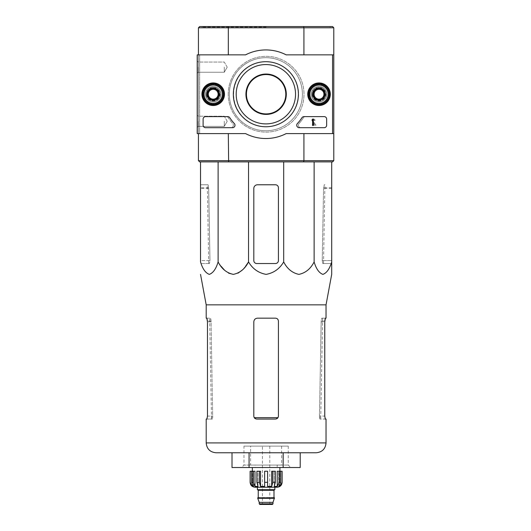 <?xml version="1.0" encoding="UTF-8"?>
<svg xmlns="http://www.w3.org/2000/svg" width="531" height="531" viewBox="0 0 531 531"><rect width="100%" height="100%" fill="white"/><g stroke="black" fill="none" stroke-linecap="round" stroke-linejoin="round"><path stroke-width="0.4" stroke-dasharray="2.65 1.99" d="M221.102 266.29L218.108 261.922C216.064 268.839 213.137 272.994 209.32 274.374C205.497 272.987 202.57 268.832 200.532 261.922L200.532 161.895L283.687 161.895L200.532 161.895M245.548 266.29L242.116 270.173M238.067 273.146L233.321 274.374M228.582 273.146L224.533 270.173M331.696 263.529L322.768 263.529L322.251 260.575L322.768 263.529L331.696 263.529L331.696 261.922C329.651 268.839 326.724 272.994 322.908 274.374C319.091 272.987 316.164 268.832 314.126 261.922C310.589 268.839 305.511 272.994 298.907 274.374C292.289 272.987 287.218 268.832 283.687 261.922C279.631 268.812 273.777 272.967 266.124 274.374C258.491 272.994 252.63 268.839 248.541 261.922L248.541 161.895M206.194 304.854L326.034 304.854M326.034 419.059L319.934 419.059L319.47 416.105L321.169 321.116L321.799 318.162L325.304 318.162M319.543 417.671L319.934 419.059L325.304 419.059L324.76 416.105L319.47 416.105L319.543 417.671L320.843 417.671L319.543 417.671M206.924 419.059L212.294 419.059L211.491 419.059L212.294 419.059L212.685 417.671L212.294 419.059L206.194 419.059M206.924 318.162L210.429 318.162L211.059 321.116L212.685 417.671L211.072 321.852C210.953 319.602 210.701 318.374 210.309 318.162L206.194 318.162M321.155 321.852L319.47 416.105L324.76 416.105L324.76 321.852L321.155 321.852C321.275 319.602 321.527 318.368 321.919 318.162L321.799 318.162M326.034 318.162L321.919 318.162M275.47 419.059L256.765 419.059C254.98 418.893 253.997 417.91 253.811 416.105L253.811 321.852C254.037 319.602 255.272 318.374 257.502 318.162L275.47 318.162C277.248 318.328 278.237 319.31 278.417 321.116L278.417 416.105L277.965 417.671L278.417 416.105C278.237 417.904 277.255 418.893 275.47 419.059L277.965 417.671L275.47 419.059M211.072 321.852L207.468 321.852L207.468 416.105L212.758 416.105L207.468 416.105M254.263 417.671L253.811 416.105L254.263 417.671L256.765 419.059L254.263 417.671L277.965 417.671M253.811 321.852L253.811 416.105L253.811 321.852C254.037 319.602 255.272 318.374 257.502 318.162C255.272 318.368 254.044 319.602 253.811 321.852M278.417 416.105L278.417 321.116L278.417 416.105M275.47 318.162C277.248 318.328 278.237 319.31 278.417 321.116C278.237 319.31 277.248 318.328 275.47 318.162M216.037 452.77L316.191 452.77M249.066 452.77L283.162 452.77L232.014 452.77L249.066 452.77L249.066 467.539L232.014 467.539M300.214 452.77L283.162 452.77L283.162 467.539L249.066 467.539M300.214 467.539L283.162 467.539M243.968 446.126L288.26 446.126L243.968 446.126L243.968 465.076L288.26 465.076L243.968 465.076L241.505 467.539L290.722 467.539L241.505 467.539M218.108 261.922L218.108 161.895M278.417 187.735L278.417 260.575A2.954 2.954 0 0 1 275.47 263.529L256.765 263.529A2.954 2.954 0 0 1 253.811 260.575L253.811 188.472A3.69 3.69 0 0 1 257.502 184.781L275.47 184.781A2.954 2.954 0 0 1 278.417 187.735L278.417 260.575C278.237 262.38 277.248 263.363 275.47 263.529C277.248 263.369 278.231 262.38 278.417 260.575L278.417 187.735C278.237 185.936 277.255 184.947 275.47 184.781C277.248 184.947 278.237 185.936 278.417 187.735M283.687 261.922L283.687 161.895L314.126 161.895L283.687 161.895M314.126 261.922L314.126 161.895L331.696 161.895L314.126 161.895M331.696 261.922L331.696 161.895M200.532 260.575L200.532 184.781L200.532 260.575L209.977 260.575L208.69 188.472L207.96 184.781L200.532 184.781L208.072 184.781L208.676 187.735L209.977 260.575L209.466 263.529L209.977 260.575L200.532 260.575M331.696 260.575L331.696 184.781L331.696 260.575L322.251 260.575L323.552 187.735L324.162 184.781L324.906 184.781L324.275 184.781L323.538 188.472L322.251 260.575L331.696 260.575M209.466 263.529L200.532 263.529L209.466 263.529M246.43 94.226A19.687 19.687 0 0 1 275.961 77.174A19.687 19.687 0 0 1 275.961 111.271A19.687 19.687 0 0 1 246.43 94.226M233.633 94.226A32.484 32.484 0 0 1 282.359 66.09A32.484 32.484 0 0 1 282.359 122.356A32.484 32.484 0 0 1 233.633 94.226A32.484 32.484 0 0 1 282.359 66.09A32.484 32.484 0 0 1 282.359 122.356A32.484 32.484 0 0 1 233.633 94.226M266.117 27.041L202.132 27.041L266.117 27.041M266.117 26.55L202.132 26.55L266.117 26.55M228.217 94.226A37.9 37.9 0 0 1 285.061 61.404A37.9 37.9 0 0 1 285.061 127.042A37.9 37.9 0 0 1 228.217 94.226A37.9 37.9 0 0 1 285.061 61.404A37.9 37.9 0 0 1 285.061 127.042A37.9 37.9 0 0 1 228.217 94.226M245.939 94.226A20.178 20.178 0 0 1 276.206 76.749A20.178 20.178 0 0 1 276.206 111.702A20.178 20.178 0 0 1 245.939 94.226M333.787 27.778L303.918 27.778L303.599 26.55L332.559 26.55L333.787 27.778L333.787 54.852L303.918 54.852L332.559 54.852L332.559 133.6L303.918 133.6L333.787 133.6L303.918 133.6L332.559 133.6L332.559 54.852L303.918 54.852L333.787 54.852L332.559 54.852L332.559 133.6L332.559 54.852L286.163 54.852A44.299 44.299 0 0 0 245.574 54.852L197.213 54.852L197.213 133.6L245.574 133.6A44.299 44.299 0 0 0 286.163 133.6L333.787 133.6L333.787 160.667L303.918 160.667L303.918 133.6M198.441 27.778L228.31 27.778L228.635 26.55L199.669 26.55L198.441 27.778L198.441 133.6L228.31 133.6L198.441 133.6L198.441 54.852L228.31 54.852L198.441 54.852L199.669 54.852L199.669 133.6L228.31 133.6L199.669 133.6L199.669 54.852L228.31 54.852L198.441 54.852M303.599 26.55L228.635 26.55M203.366 94.226A9.843 9.843 0 0 1 218.128 85.697A9.843 9.843 0 0 1 218.128 102.749A9.843 9.843 0 0 1 203.366 94.226A9.843 9.843 0 0 1 218.128 85.697A9.843 9.843 0 0 1 218.128 102.749A9.843 9.843 0 0 1 203.366 94.226M204.223 94.226A8.981 8.981 0 0 1 217.697 86.447A8.981 8.981 0 0 1 217.697 102.005A8.981 8.981 0 0 1 204.223 94.226A8.981 8.981 0 0 1 217.697 86.447A8.981 8.981 0 0 1 217.697 102.005A8.981 8.981 0 0 1 204.223 94.226A8.981 8.981 0 0 1 217.697 86.447A8.981 8.981 0 0 1 217.697 102.005A8.981 8.981 0 0 1 204.223 94.226A8.981 8.981 0 0 1 217.697 86.447A8.981 8.981 0 0 1 217.697 102.005A8.981 8.981 0 0 1 204.223 94.226A8.981 8.981 0 0 1 217.697 86.447A8.981 8.981 0 0 1 217.697 102.005A8.981 8.981 0 0 1 204.223 94.226M309.181 94.226A9.843 9.843 0 0 1 323.943 85.697A9.843 9.843 0 0 1 323.943 102.749A9.843 9.843 0 0 1 309.181 94.226A9.843 9.843 0 0 1 323.943 85.697A9.843 9.843 0 0 1 323.943 102.749A9.843 9.843 0 0 1 309.181 94.226M310.044 94.226A8.981 8.981 0 0 1 323.512 86.447A8.981 8.981 0 0 1 323.512 102.005A8.981 8.981 0 0 1 310.044 94.226A8.981 8.981 0 0 1 323.512 86.447A8.981 8.981 0 0 1 323.512 102.005A8.981 8.981 0 0 1 310.044 94.226A8.981 8.981 0 0 1 323.512 86.447A8.981 8.981 0 0 1 323.512 102.005A8.981 8.981 0 0 1 310.044 94.226A8.981 8.981 0 0 1 323.512 86.447A8.981 8.981 0 0 1 323.512 102.005A8.981 8.981 0 0 1 310.044 94.226A8.981 8.981 0 0 1 323.512 86.447A8.981 8.981 0 0 1 323.512 102.005A8.981 8.981 0 0 1 310.044 94.226M303.918 54.852L303.918 27.778L228.31 27.778L228.31 54.852M333.787 54.852L333.787 133.6M333.787 160.667L332.559 161.895L303.599 161.895L303.918 160.667L198.441 160.667L198.441 133.6M303.599 161.895L228.635 161.895L228.31 133.6M228.635 161.895L199.669 161.895L198.441 160.667M275.47 184.781L257.502 184.781C255.272 184.994 254.037 186.222 253.811 188.472C254.037 186.222 255.272 184.994 257.502 184.781L275.47 184.781M253.811 260.575L253.811 188.472L253.811 260.575C253.997 262.38 254.98 263.363 256.765 263.529C254.98 263.369 253.997 262.38 253.811 260.575M256.765 263.529L275.47 263.529L256.765 263.529M245.574 54.852L197.213 54.852L197.213 133.6L245.574 133.6A44.299 44.299 0 0 0 286.163 133.6A44.299 44.299 0 0 1 245.574 133.6L197.213 133.6L197.213 54.852L245.574 54.852A44.299 44.299 0 0 1 286.163 54.852A44.299 44.299 0 0 0 245.574 54.852M332.559 54.852L286.163 54.852L332.559 54.852L332.559 133.6M197.213 67.152L197.213 73.305L197.213 67.152M197.213 121.294L197.213 115.141L197.213 121.294M233.335 94.226A32.537 32.537 0 0 0 282.134 122.402A32.537 32.537 0 0 0 282.134 66.05A32.537 32.537 0 0 0 233.335 94.226A32.537 32.537 0 0 0 282.134 122.402A32.537 32.537 0 0 0 282.134 66.05A32.537 32.537 0 0 0 233.335 94.226A32.537 32.537 0 0 1 282.134 66.05A32.537 32.537 0 0 1 282.134 122.402A32.537 32.537 0 0 1 233.335 94.226M312.075 94.226A6.949 6.949 0 0 0 322.496 100.246A6.949 6.949 0 0 0 322.496 88.206A6.949 6.949 0 0 0 312.075 94.226A6.949 6.949 0 0 1 322.496 88.206A6.949 6.949 0 0 1 322.496 100.246A6.949 6.949 0 0 1 312.075 94.226M206.254 94.226A6.949 6.949 0 0 0 216.681 100.246A6.949 6.949 0 0 0 216.681 88.206A6.949 6.949 0 0 0 206.254 94.226A6.949 6.949 0 0 1 216.681 88.206A6.949 6.949 0 0 1 216.681 100.246A6.949 6.949 0 0 1 206.254 94.226M326.651 125.23L326.651 119.077A2.463 2.463 0 0 0 324.189 116.621L305.471 116.621A2.463 2.463 0 0 0 303.387 117.769A44.299 44.299 0 0 1 299.026 123.597A2.463 2.463 0 0 0 300.865 127.692L324.189 127.692A2.463 2.463 0 0 0 326.651 125.23L326.651 119.077A2.463 2.463 0 0 0 324.189 116.621L305.471 116.621A2.463 2.463 0 0 0 303.387 117.769A44.299 44.299 0 0 1 299.026 123.597A2.463 2.463 0 0 0 300.865 127.692L324.189 127.692A2.463 2.463 0 0 0 326.651 125.23A2.463 2.463 0 0 1 324.189 127.692L299.205 127.692A2.463 2.463 0 0 1 297.4 123.557A43.064 43.064 0 0 0 301.953 117.736A2.463 2.463 0 0 1 304.011 116.621L324.189 116.621A2.463 2.463 0 0 1 326.651 119.077L326.651 125.23M205.577 127.692L230.872 127.692A2.463 2.463 0 0 0 232.717 123.597A44.299 44.299 0 0 1 228.35 117.769A2.463 2.463 0 0 0 226.266 116.621L205.577 116.621A2.463 2.463 0 0 0 203.114 119.077L203.114 125.23A2.463 2.463 0 0 0 205.577 127.692L230.872 127.692A2.463 2.463 0 0 0 232.717 123.597A44.299 44.299 0 0 1 228.35 117.769A2.463 2.463 0 0 0 226.266 116.621L205.577 116.621A2.463 2.463 0 0 0 203.114 119.077L203.114 125.23A2.463 2.463 0 0 0 205.577 127.692A2.463 2.463 0 0 1 203.114 125.23L203.114 119.077A2.463 2.463 0 0 1 205.577 116.621L227.726 116.621A2.463 2.463 0 0 1 229.79 117.736A43.064 43.064 0 0 0 234.337 123.557A2.463 2.463 0 0 1 232.532 127.692L205.577 127.692M307.734 94.226A11.29 11.29 0 0 0 324.667 104.003A11.29 11.29 0 0 0 324.667 84.449A11.29 11.29 0 0 0 307.734 94.226M201.919 94.226A11.29 11.29 0 0 0 218.852 104.003A11.29 11.29 0 0 0 218.852 84.449A11.29 11.29 0 0 0 201.919 94.226M202.132 94.226A11.071 11.071 0 0 0 218.745 103.817A11.071 11.071 0 0 0 218.745 84.635A11.071 11.071 0 0 0 202.132 94.226M206.685 94.226A6.518 6.518 0 0 0 216.469 99.874A6.518 6.518 0 0 0 216.469 88.577A6.518 6.518 0 0 0 206.685 94.226A6.518 6.518 0 0 1 216.469 88.577A6.518 6.518 0 0 1 216.469 99.874A6.518 6.518 0 0 1 206.685 94.226M307.947 94.226A11.071 11.071 0 0 0 324.56 103.817A11.071 11.071 0 0 0 324.56 84.635A11.071 11.071 0 0 0 307.947 94.226M312.5 94.226A6.518 6.518 0 0 0 322.284 99.874A6.518 6.518 0 0 0 322.284 88.577A6.518 6.518 0 0 0 312.5 94.226A6.518 6.518 0 0 1 322.284 88.577A6.518 6.518 0 0 1 322.284 99.874A6.518 6.518 0 0 1 312.5 94.226M236.195 94.226A29.676 29.676 0 0 0 280.707 119.92A29.676 29.676 0 0 0 280.707 68.526A29.676 29.676 0 0 0 236.195 94.226A29.676 29.676 0 0 0 280.707 119.92A29.676 29.676 0 0 0 280.707 68.526A29.676 29.676 0 0 0 236.195 94.226A29.676 29.676 0 0 1 280.707 68.526A29.676 29.676 0 0 1 280.707 119.92A29.676 29.676 0 0 1 236.195 94.226M224.281 121.294L224.281 126.378L224.281 121.294M198.275 121.294L198.275 126.378L198.275 121.294M224.281 67.152L224.281 72.243L224.281 67.152M198.275 67.152L198.275 72.243L198.275 67.152M312.321 125.23L315.978 125.23L312.951 120.902A0.737 0.737 0 0 1 313.423 119.84A0.737 0.737 0 0 1 314.339 120.557L315.075 120.557A1.474 1.474 0 0 0 313.217 119.13A1.474 1.474 0 0 0 312.321 121.294L314.564 124.493L312.321 124.493L312.321 125.23L315.978 125.23L312.951 120.902A0.737 0.737 0 0 1 313.423 119.84A0.737 0.737 0 0 1 314.339 120.557L315.075 120.557A1.474 1.474 0 0 0 313.217 119.13A1.474 1.474 0 0 0 312.321 121.294L314.564 124.493L312.321 124.493L312.321 125.23M314.1 97.067L319.025 99.908L323.943 97.067L323.943 91.385L319.025 88.538L314.1 91.385L314.1 97.067A5.682 5.682 0 0 0 323.943 97.067A5.682 5.682 0 0 0 319.025 88.538A5.682 5.682 0 0 0 314.1 97.067L314.1 91.385L319.025 88.538L323.943 91.385L323.943 97.067L321.487 98.487A4.925 4.925 0 0 0 321.487 89.965A4.925 4.925 0 0 0 314.1 94.226A4.925 4.925 0 0 0 316.562 98.487L314.1 97.067M319.025 84.993A9.226 9.226 0 0 0 311.033 98.839A9.226 9.226 0 0 0 327.016 98.839A9.226 9.226 0 0 0 319.025 84.993M319.025 83.765A10.461 10.461 0 0 0 309.965 99.456A10.461 10.461 0 0 0 328.078 99.456A10.461 10.461 0 0 0 319.025 83.765A10.461 10.461 0 0 0 309.965 99.456A10.461 10.461 0 0 0 328.078 99.456A10.461 10.461 0 0 0 319.025 83.765M319.025 84.071A10.149 10.149 0 0 0 310.23 99.297A10.149 10.149 0 0 0 327.813 99.297A10.149 10.149 0 0 0 319.025 84.071M319.025 87.947A6.272 6.272 0 0 0 313.589 97.359A6.272 6.272 0 0 0 324.461 97.359A6.272 6.272 0 0 0 319.025 87.947M319.025 88.073A6.153 6.153 0 0 0 313.695 97.299A6.153 6.153 0 0 0 324.355 97.299A6.153 6.153 0 0 0 319.025 88.073A6.153 6.153 0 0 0 313.695 97.299A6.153 6.153 0 0 0 324.355 97.299A6.153 6.153 0 0 0 319.025 88.073M319.025 89.281A4.945 4.945 0 0 0 314.744 96.695A4.945 4.945 0 0 0 323.306 96.695A4.945 4.945 0 0 0 319.025 89.281M316.562 98.487A4.925 4.925 0 0 0 321.487 98.487L319.025 99.908L316.562 98.487M208.285 97.067L213.21 99.908L218.128 97.067L218.128 91.385L213.21 88.538L208.285 91.385L208.285 97.067A5.682 5.682 0 0 0 218.128 97.067A5.682 5.682 0 0 0 213.21 88.538A5.682 5.682 0 0 0 208.285 97.067L208.285 91.385L213.21 88.538L218.128 91.385L218.128 97.067L215.666 98.487A4.925 4.925 0 0 0 215.666 89.965A4.925 4.925 0 0 0 208.285 94.226A4.925 4.925 0 0 0 210.747 98.487L208.285 97.067M213.21 84.993A9.226 9.226 0 0 0 205.212 98.839A9.226 9.226 0 0 0 221.201 98.839A9.226 9.226 0 0 0 213.21 84.993M213.21 83.765A10.461 10.461 0 0 0 204.15 99.456A10.461 10.461 0 0 0 222.263 99.456A10.461 10.461 0 0 0 213.21 83.765A10.461 10.461 0 0 0 204.15 99.456A10.461 10.461 0 0 0 222.263 99.456A10.461 10.461 0 0 0 213.21 83.765M213.21 84.071A10.149 10.149 0 0 0 204.415 99.297A10.149 10.149 0 0 0 221.998 99.297A10.149 10.149 0 0 0 213.21 84.071M213.21 87.947A6.272 6.272 0 0 0 207.774 97.359A6.272 6.272 0 0 0 218.639 97.359A6.272 6.272 0 0 0 213.21 87.947M213.21 88.073A6.153 6.153 0 0 0 207.88 97.299A6.153 6.153 0 0 0 218.533 97.299A6.153 6.153 0 0 0 213.21 88.073A6.153 6.153 0 0 0 207.88 97.299A6.153 6.153 0 0 0 218.533 97.299A6.153 6.153 0 0 0 213.21 88.073M213.21 89.281A4.945 4.945 0 0 0 208.922 96.695A4.945 4.945 0 0 0 217.491 96.695A4.945 4.945 0 0 0 213.21 89.281M210.747 98.487A4.925 4.925 0 0 0 215.666 98.487L213.21 99.908L210.747 98.487M311.272 94.226A7.753 7.753 0 0 1 322.901 87.509A7.753 7.753 0 0 1 322.901 100.936A7.753 7.753 0 0 1 311.272 94.226A7.753 7.753 0 0 1 322.901 87.509A7.753 7.753 0 0 1 322.901 100.936A7.753 7.753 0 0 1 311.272 94.226M312.872 94.226A6.153 6.153 0 0 1 322.098 88.896A6.153 6.153 0 0 1 322.098 99.549A6.153 6.153 0 0 1 312.872 94.226A6.153 6.153 0 0 1 322.098 88.896A6.153 6.153 0 0 1 322.098 99.549A6.153 6.153 0 0 1 312.872 94.226M309.799 94.226A9.226 9.226 0 0 1 323.638 86.234A9.226 9.226 0 0 1 323.638 102.217A9.226 9.226 0 0 1 309.799 94.226A9.226 9.226 0 0 1 323.638 86.234A9.226 9.226 0 0 1 323.638 102.217A9.226 9.226 0 0 1 309.799 94.226M313.94 94.226A5.084 5.084 0 0 1 321.567 89.819A5.084 5.084 0 0 1 321.567 98.627A5.084 5.084 0 0 1 313.94 94.226A5.084 5.084 0 0 1 319.025 89.135A5.084 5.084 0 0 1 324.109 94.226A5.084 5.084 0 0 1 319.025 99.31A5.084 5.084 0 0 1 313.94 94.226A5.084 5.084 0 0 1 321.567 89.819A5.084 5.084 0 0 1 321.567 98.627A5.084 5.084 0 0 1 313.94 94.226A5.084 5.084 0 0 1 321.567 89.819A5.084 5.084 0 0 1 321.567 98.627A5.084 5.084 0 0 1 313.94 94.226M205.457 94.226A7.753 7.753 0 0 1 217.079 87.509A7.753 7.753 0 0 1 217.079 100.936A7.753 7.753 0 0 1 205.457 94.226A7.753 7.753 0 0 1 217.079 87.509A7.753 7.753 0 0 1 217.079 100.936A7.753 7.753 0 0 1 205.457 94.226M207.057 94.226A6.153 6.153 0 0 1 216.283 88.896A6.153 6.153 0 0 1 216.283 99.549A6.153 6.153 0 0 1 207.057 94.226A6.153 6.153 0 0 1 216.283 88.896A6.153 6.153 0 0 1 216.283 99.549A6.153 6.153 0 0 1 207.057 94.226M203.977 94.226A9.226 9.226 0 0 1 217.823 86.234A9.226 9.226 0 0 1 217.823 102.217A9.226 9.226 0 0 1 203.977 94.226A9.226 9.226 0 0 1 217.823 86.234A9.226 9.226 0 0 1 217.823 102.217A9.226 9.226 0 0 1 203.977 94.226M208.119 94.226A5.084 5.084 0 0 1 215.752 89.819A5.084 5.084 0 0 1 215.752 98.627A5.084 5.084 0 0 1 208.119 94.226A5.084 5.084 0 0 1 213.21 89.135A5.084 5.084 0 0 1 218.294 94.226A5.084 5.084 0 0 1 213.21 99.31A5.084 5.084 0 0 1 208.119 94.226A5.084 5.084 0 0 1 215.752 89.819A5.084 5.084 0 0 1 215.752 98.627A5.084 5.084 0 0 1 208.119 94.226A5.084 5.084 0 0 1 215.752 89.819A5.084 5.084 0 0 1 215.752 98.627A5.084 5.084 0 0 1 208.119 94.226M302.411 94.226A36.546 36.546 0 0 0 247.599 62.578A36.546 36.546 0 0 0 247.599 125.874A36.546 36.546 0 0 0 302.411 94.226A36.546 36.546 0 0 0 247.599 62.578A36.546 36.546 0 0 0 247.599 125.874A36.546 36.546 0 0 0 302.411 94.226M312.626 119.077L313.363 119.077L313.363 125.475L312.626 125.475L312.626 120.039L311.889 120.066L312.255 119.694A0.372 0.372 0 0 0 312.626 119.322L312.626 119.077M319.025 104.68A10.461 10.461 0 0 1 309.965 88.996A10.461 10.461 0 0 1 328.078 88.996A10.461 10.461 0 0 1 319.025 104.68M319.025 104.375A10.149 10.149 0 0 1 310.23 89.148A10.149 10.149 0 0 1 327.813 89.148A10.149 10.149 0 0 1 319.025 104.375M319.025 100.498A6.272 6.272 0 0 1 313.589 91.086A6.272 6.272 0 0 1 324.461 91.086A6.272 6.272 0 0 1 319.025 100.498M319.025 100.379A6.153 6.153 0 0 1 313.695 91.146A6.153 6.153 0 0 1 324.355 91.146A6.153 6.153 0 0 1 319.025 100.379A6.153 6.153 0 0 1 313.695 91.146A6.153 6.153 0 0 1 324.355 91.146A6.153 6.153 0 0 1 319.025 100.379M319.025 99.171A4.945 4.945 0 0 1 314.744 91.75A4.945 4.945 0 0 1 323.306 91.75A4.945 4.945 0 0 1 319.025 99.171M213.21 104.68A10.461 10.461 0 0 1 204.15 88.996A10.461 10.461 0 0 1 222.263 88.996A10.461 10.461 0 0 1 213.21 104.68M213.21 104.375A10.149 10.149 0 0 1 204.415 89.148A10.149 10.149 0 0 1 221.998 89.148A10.149 10.149 0 0 1 213.21 104.375M213.21 100.498A6.272 6.272 0 0 1 207.774 91.086A6.272 6.272 0 0 1 218.639 91.086A6.272 6.272 0 0 1 213.21 100.498M213.21 100.379A6.153 6.153 0 0 1 207.88 91.146A6.153 6.153 0 0 1 218.533 91.146A6.153 6.153 0 0 1 213.21 100.379A6.153 6.153 0 0 1 207.88 91.146A6.153 6.153 0 0 1 218.533 91.146A6.153 6.153 0 0 1 213.21 100.379M213.21 99.171A4.945 4.945 0 0 1 208.922 91.75A4.945 4.945 0 0 1 217.491 91.75A4.945 4.945 0 0 1 213.21 99.171M274.852 487.226L257.382 487.226L274.852 487.226M255.039 487.226L277.189 487.226M272.39 504.45L259.838 504.45M262.427 504.45L269.808 504.45L262.427 504.45L262.427 446.126L269.808 446.126L262.427 446.126M273.007 502.353L259.228 502.353M274.481 498.297L257.747 498.297M274.481 497.806L257.747 497.806M274.235 497.806L257.993 497.806L274.235 497.806M274.607 489.682L257.628 489.682L274.607 489.682M274.852 489.682L257.382 489.682M267.591 482.301L267.591 471.229L264.637 471.229L264.637 482.301L267.591 482.301L267.591 471.229L264.637 471.229L267.591 471.229L267.591 486.416L271.686 486.416L271.686 471.229L275.357 471.229L272.801 471.229L272.801 482.301L275.357 482.301L274.242 486.416L274.242 471.229L272.801 471.229M279.817 485.208L279.817 471.229L280.647 471.229L280.647 482.301L278.722 486.416L278.722 471.229L280.647 471.229L279.173 471.229L279.173 482.301L277.242 486.416L274.242 486.416L274.242 471.229L275.357 471.229L275.357 482.301M282.114 471.229L282.041 482.301L279.817 486.416L278.722 486.416L278.722 471.229L277.242 471.229L280.647 471.229M253.061 471.229L253.061 482.301L254.986 486.416L254.986 471.229L251.581 471.229L253.513 471.229L253.513 486.416L253.513 471.229L254.986 471.229L251.581 471.229L251.581 482.301L253.513 486.416L252.411 486.416L252.411 471.229L250.121 471.229M259.433 471.229L259.433 482.301L260.542 486.416L260.542 471.229L256.871 471.229L257.986 471.229L257.986 486.416L257.986 471.229L260.542 471.229L256.871 471.229L256.871 482.301L257.986 486.416L254.986 486.416M264.637 482.301L264.637 486.416L260.542 486.416M250.612 446.126L281.616 446.126L250.612 446.126L250.612 465.076L281.616 465.076L250.612 465.076M255.039 465.076L277.189 465.076L255.039 465.076L255.039 467.539L277.189 467.539L277.189 465.076M277.189 467.539L255.039 467.539M279.897 467.539L252.331 467.539L279.897 467.539M264.637 486.416L264.637 471.229L264.637 486.416M252.411 485.208L252.411 471.229L251.581 471.229M279.173 471.229L277.242 471.229L277.242 486.416M279.817 486.416L279.817 471.229L282.041 471.229M324.76 321.116L321.169 321.116M211.059 321.116L207.468 321.116M206.194 442.927L326.034 442.927M212.685 417.671L211.384 417.671L212.685 417.671M208.676 187.735L200.532 187.735M208.69 188.472L200.532 188.472M331.696 188.472L323.538 188.472M331.696 187.735L323.552 187.735M273.007 503.833L259.228 503.833M273.989 497.56L258.239 497.56M273.989 490.299L258.239 490.299M279.173 482.301L280.647 482.301M251.581 482.301L253.061 482.301M256.871 482.301L259.433 482.301M211.491 419.059L209.652 318.162M322.582 318.162L320.744 419.059M288.26 446.126L288.26 465.076L290.722 467.539M208.696 263.529L207.322 184.781M202.132 26.55L202.132 27.041M330.096 26.55L330.096 27.041M323.532 263.529L324.906 184.781M227.215 121.294L224.281 116.209L198.275 116.209L197.213 115.141L198.275 116.209L224.281 116.209L227.215 121.294L224.281 126.378L198.275 126.378L197.213 127.447L198.275 126.378L224.281 126.378L227.215 121.294M227.215 67.152L224.281 62.067L198.275 62.067L197.213 61.005L198.275 62.067L224.281 62.067L227.215 67.152L224.281 72.243L198.275 72.243L197.213 73.305L198.275 72.243L224.281 72.243L227.215 67.152M269.808 446.126L269.808 504.45M281.616 446.126L281.616 465.076"/><path stroke-width="0.8" d="M200.532 161.895L200.532 261.922C202.576 268.839 205.504 272.994 209.32 274.374C213.143 272.987 216.071 268.832 218.108 261.922C221.646 268.839 226.717 272.994 233.328 274.374C239.939 272.987 245.017 268.832 248.541 261.922C252.603 268.812 258.458 272.967 266.111 274.374C273.744 272.994 279.605 268.839 283.687 261.922C287.225 268.839 292.302 272.994 298.907 274.374C305.524 272.987 310.595 268.832 314.126 261.922C316.171 268.839 319.098 272.994 322.914 274.374C326.731 272.987 329.658 268.832 331.696 261.922L331.696 274.374L326.034 304.854L206.194 304.854L206.194 318.162L206.924 318.162L207.468 321.116L207.468 416.105L206.924 419.059L207.468 416.105M248.541 161.895L248.541 261.922L245.548 266.29M242.116 270.173L238.067 273.146M233.321 274.374L228.582 273.146M224.533 270.173L221.102 266.29M331.696 263.529L331.696 161.895M326.034 304.854L326.034 318.162L325.304 318.162L324.76 321.116L324.76 416.105L325.304 419.059L326.034 419.059L326.034 442.927L206.194 442.927C206.778 448.907 210.057 452.186 216.037 452.77L316.191 452.77C322.171 452.186 325.457 448.907 326.034 442.927M206.818 318.162L207.468 321.852M324.76 321.852L325.417 318.162M206.194 442.927L206.194 419.059L206.924 419.059M256.765 419.059L275.47 419.059C277.248 418.893 278.237 417.91 278.417 416.105L278.417 321.116C278.237 319.317 277.255 318.328 275.47 318.162L257.502 318.162C255.272 318.368 254.044 319.602 253.811 321.852L253.811 416.105C253.997 417.904 254.98 418.893 256.765 419.059M283.162 452.77L300.214 452.77L300.214 467.539L283.162 467.539L283.162 452.77M232.014 452.77L232.014 467.539L249.066 467.539L249.066 452.77M249.066 467.539L283.162 467.539M278.417 260.575L278.417 187.735A2.954 2.954 0 0 0 275.47 184.781L257.502 184.781A3.69 3.69 0 0 0 253.811 188.472L253.811 260.575A2.954 2.954 0 0 0 256.765 263.529L275.47 263.529A2.954 2.954 0 0 0 278.417 260.575M283.687 261.922L283.687 161.895M218.108 261.922L218.108 161.895M314.126 261.922L314.126 161.895M246.43 94.226A19.687 19.687 0 0 1 275.961 77.174A19.687 19.687 0 0 1 275.961 111.271A19.687 19.687 0 0 1 246.43 94.226M303.599 26.55L332.559 26.55L333.787 27.778L303.918 27.778L303.599 26.55L199.669 26.55L198.441 27.778L198.441 54.852M228.635 26.55L228.31 27.778L198.441 27.778M303.918 54.852L303.918 27.778L228.31 27.778L228.31 54.852M245.939 94.226A20.178 20.178 0 0 1 276.206 76.749A20.178 20.178 0 0 1 276.206 111.702A20.178 20.178 0 0 1 245.939 94.226M333.787 160.667L332.559 161.895L303.599 161.895L303.918 160.667L333.787 160.667L333.787 133.6L286.163 133.6A44.299 44.299 0 0 1 245.574 133.6L197.213 133.6L197.213 54.852L245.574 54.852A44.299 44.299 0 0 1 286.163 54.852L333.787 54.852L333.787 133.6M228.31 133.6L228.635 161.895L199.669 161.895L198.441 160.667L303.918 160.667L303.918 133.6M333.787 27.778L333.787 54.852M198.441 160.667L198.441 133.6M303.599 161.895L228.635 161.895M332.559 54.852L332.559 133.6M201.919 94.226A11.29 11.29 0 0 1 218.852 84.449A11.29 11.29 0 0 1 218.852 104.003A11.29 11.29 0 0 1 201.919 94.226M307.734 94.226A11.29 11.29 0 0 1 324.667 84.449A11.29 11.29 0 0 1 324.667 104.003A11.29 11.29 0 0 1 307.734 94.226M233.335 94.226A32.537 32.537 0 0 1 282.134 66.05A32.537 32.537 0 0 1 282.134 122.402A32.537 32.537 0 0 1 233.335 94.226M324.189 116.621A2.463 2.463 0 0 1 326.651 119.077L326.651 125.23A2.463 2.463 0 0 1 324.189 127.692L299.205 127.692A2.463 2.463 0 0 1 297.4 123.557A43.064 43.064 0 0 0 301.953 117.736A2.463 2.463 0 0 1 304.011 116.621L324.189 116.621M227.726 116.621A2.463 2.463 0 0 1 229.79 117.736A43.064 43.064 0 0 0 234.337 123.557A2.463 2.463 0 0 1 232.532 127.692L205.577 127.692A2.463 2.463 0 0 1 203.114 125.23L203.114 119.077A2.463 2.463 0 0 1 205.577 116.621L227.726 116.621M202.132 94.226A11.071 11.071 0 0 1 218.745 84.635A11.071 11.071 0 0 1 218.745 103.817A11.071 11.071 0 0 1 202.132 94.226M307.947 94.226A11.071 11.071 0 0 1 324.56 84.635A11.071 11.071 0 0 1 324.56 103.817A11.071 11.071 0 0 1 307.947 94.226M236.195 94.226A29.676 29.676 0 0 1 280.707 68.526A29.676 29.676 0 0 1 280.707 119.92A29.676 29.676 0 0 1 236.195 94.226M312.626 119.077L313.363 119.077L313.363 125.475L312.626 125.475L312.626 120.039L311.889 120.066L312.255 119.694A0.372 0.372 0 0 0 312.626 119.322L312.626 119.077M314.1 91.385L319.025 88.538L323.943 91.385L323.943 97.067L319.025 99.908L314.1 97.067L314.1 91.385A5.682 5.682 0 0 1 323.943 91.385A5.682 5.682 0 0 1 319.025 99.908A5.682 5.682 0 0 1 314.1 91.385L314.1 97.067L319.025 99.908L323.943 97.067L323.943 91.385L321.487 89.965A4.925 4.925 0 0 1 321.487 98.487A4.925 4.925 0 0 1 314.1 94.226A4.925 4.925 0 0 1 316.562 89.965L314.1 91.385M319.025 103.452A9.226 9.226 0 0 1 311.033 89.613A9.226 9.226 0 0 1 327.016 89.613A9.226 9.226 0 0 1 319.025 103.452M319.025 104.68A10.461 10.461 0 0 1 309.965 88.996A10.461 10.461 0 0 1 328.078 88.996A10.461 10.461 0 0 1 319.025 104.68M316.562 89.965A4.925 4.925 0 0 1 321.487 89.965L319.025 88.538L316.562 89.965M208.285 91.385L213.21 88.538L218.128 91.385L218.128 97.067L213.21 99.908L208.285 97.067L208.285 91.385A5.682 5.682 0 0 1 218.128 91.385A5.682 5.682 0 0 1 213.21 99.908A5.682 5.682 0 0 1 208.285 91.385L208.285 97.067L213.21 99.908L218.128 97.067L218.128 91.385L215.666 89.965A4.925 4.925 0 0 1 215.666 98.487A4.925 4.925 0 0 1 208.285 94.226A4.925 4.925 0 0 1 210.747 89.965L208.285 91.385M213.21 103.452A9.226 9.226 0 0 1 205.212 89.613A9.226 9.226 0 0 1 221.201 89.613A9.226 9.226 0 0 1 213.21 103.452M213.21 104.68A10.461 10.461 0 0 1 204.15 88.996A10.461 10.461 0 0 1 222.263 88.996A10.461 10.461 0 0 1 213.21 104.68M210.747 89.965A4.925 4.925 0 0 1 215.666 89.965L213.21 88.538L210.747 89.965M279.173 471.229L279.173 482.301L277.242 486.416L277.242 471.229L282.114 471.229L282.114 482.301C281.822 485.294 280.182 486.934 277.189 487.226L255.039 487.226C252.052 486.934 250.413 485.294 250.121 482.301L252.411 486.416L253.513 486.416L251.581 482.301L251.581 471.229L253.061 471.229L253.061 482.301L251.581 482.301M273.007 503.833L259.228 503.833L259.838 504.45L272.39 504.45L273.007 503.833L273.007 502.353L274.481 497.806L257.747 497.806L257.747 498.297L274.481 498.297M259.228 503.833L259.228 502.353L273.007 502.353M257.993 497.806L274.235 497.806M273.989 497.56L273.989 490.299L274.607 489.682M257.382 487.226L257.382 489.682L274.852 489.682L274.852 487.226M267.591 482.301L264.637 482.301L264.637 471.229L267.591 471.229L267.591 486.416L271.686 486.416L272.801 482.301L271.686 486.416L271.686 471.229L275.357 471.229L275.357 482.301L272.801 482.301L272.801 471.229M282.041 471.229L282.041 482.301L279.817 486.416L279.817 485.208M280.647 471.229L280.647 482.301L278.722 486.416L279.817 486.416M275.357 482.301L274.242 486.416L277.242 486.416M264.637 482.301L264.637 486.416L260.542 486.416L259.433 482.301L256.871 482.301L257.986 486.416L254.986 486.416L253.061 482.301M252.411 485.208L252.411 486.416L250.187 482.301L250.187 471.229L250.187 482.301M256.871 482.301L256.871 471.229L259.433 471.229L259.433 482.301M250.121 482.301L250.121 471.229L251.581 471.229M260.542 486.416L260.542 471.229L259.433 471.229M254.986 486.416L254.986 471.229L253.061 471.229M279.897 471.229L279.897 467.539M277.965 417.671L254.269 417.671M258.239 497.56L258.239 490.299L273.989 490.299M280.647 482.301L279.173 482.301M206.194 304.854L200.532 274.374M259.228 502.353L257.747 498.297M258.239 490.299L257.628 489.682M252.331 471.229L252.331 467.539"/></g></svg>
